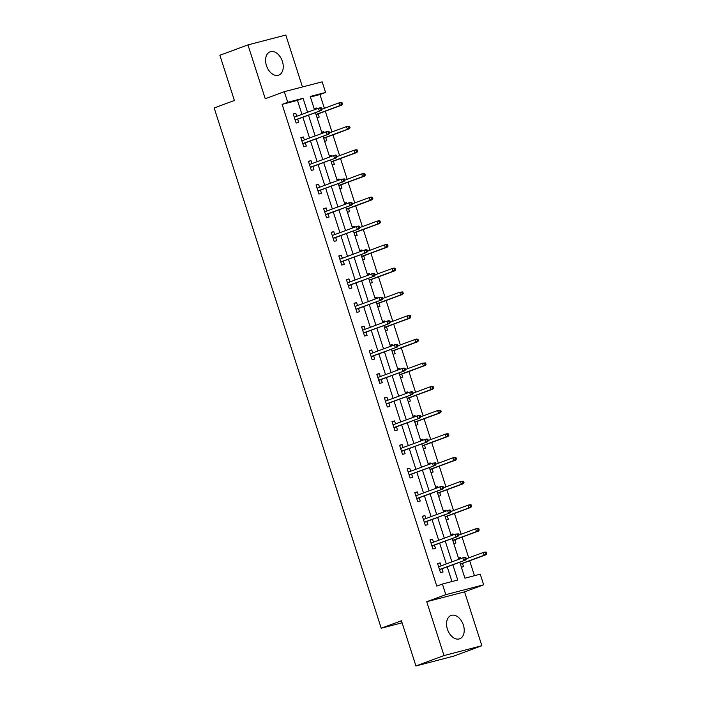 <?xml version="1.0" encoding="UTF-8"?>
<svg xmlns="http://www.w3.org/2000/svg" width="701" height="701" viewBox="0 0 701 701"><rect width="100%" height="100%" fill="white"/><g stroke="black" fill="none" stroke-linecap="round" stroke-linejoin="round"><path stroke-width="1.05" d="M463.37 625.055A12.443 8.219 69.7 0 0 451.067 615.46A12.443 8.219 69.7 0 0 447.413 629.2A12.443 8.219 69.7 0 0 459.707 638.795A12.443 8.219 69.7 0 0 463.37 625.055M282.398 61.408A12.443 8.219 69.7 0 0 270.104 51.813A12.443 8.219 69.7 0 0 266.441 65.552A12.443 8.219 69.7 0 0 278.735 75.147A12.443 8.219 69.7 0 0 282.398 61.408M459.777 562.202L464.903 578.176L480.246 574.189L483.655 584.809L445.81 594.65L442.401 584.029L457.744 580.042L452.846 564.769M464.57 591.872L426.725 601.712L444.013 655.558L415.938 665.95L453.792 656.11L481.859 645.717L464.57 591.872L483.655 584.809M302.464 86.959L285.798 35.05L247.952 44.89L265.241 98.736L284.326 91.673L322.171 81.833L325.579 92.453L310.236 96.44L314.495 109.707M324.388 108.296L319.963 94.53L325.579 92.453M474.454 575.696L469.67 560.791M468.732 557.882L462.073 537.124M461.135 534.215L454.476 513.465M453.538 510.556L446.879 489.806M445.941 486.888L439.282 466.139M438.344 463.23L431.685 442.48M430.747 439.571L424.087 418.812M423.15 415.903L416.49 395.154M415.553 392.245L408.893 371.495M407.956 368.577L401.296 347.827M400.359 344.918L393.699 324.169M392.762 321.26L386.102 300.501M385.164 297.592L378.505 276.842M377.567 273.933L370.908 253.184M369.97 250.266L363.311 229.516M362.373 226.607L355.714 205.857M354.776 202.948L348.117 182.19M347.179 179.281L340.52 158.531M339.582 155.622L332.922 134.872M331.985 131.954L325.325 111.205M444.013 655.558L481.859 645.717M415.938 665.95L401.428 620.753L381.221 628.227L214.182 107.963L234.388 100.48L219.877 55.283L247.952 44.89M381.221 628.227L402.085 622.803M319.963 94.53L310.42 97.01M314.118 108.541L316.247 107.98L316.563 108.944M317.045 117.637L319.174 117.085L318.14 113.869M321.715 132.2L323.844 131.648L324.16 132.603M324.642 141.304L326.771 140.743L325.737 137.527M329.312 155.859L331.442 155.307L331.757 156.262M332.239 164.963L334.368 164.411L333.334 161.186M336.909 179.526L339.039 178.974L339.354 179.929M339.836 188.622L341.965 188.07L340.931 184.854M344.506 203.185L346.636 202.633L346.951 203.588M347.433 212.289L349.562 211.737L348.528 208.512M352.104 226.852L354.233 226.292L354.548 227.255M355.03 235.948L357.16 235.396L356.126 232.18M359.701 250.511L361.83 249.959L362.145 250.914M362.627 259.615L364.757 259.055L363.723 255.839M367.298 274.17L369.436 273.618L369.742 274.573M370.224 283.274L372.354 282.722L371.32 279.497M374.895 297.837L377.033 297.285L377.34 298.24M377.821 306.942L379.951 306.381L378.917 303.165M382.492 321.496L384.63 320.944L384.937 321.899M385.419 330.6L387.548 330.048L386.514 326.824M390.089 345.164L392.227 344.603L392.534 345.567M393.016 354.259L395.145 353.707L394.111 350.491M397.686 368.822L399.824 368.27L400.131 369.225M400.613 377.927L402.742 377.366L401.708 374.15M405.283 392.49L407.421 391.929L407.728 392.884M408.21 401.585L410.339 401.033L409.305 397.809M412.88 416.149L415.018 415.597L415.325 416.552M415.807 425.253L417.936 424.692L416.902 421.476M420.477 439.807L422.615 439.255L422.922 440.21M423.404 448.912L425.533 448.36L424.499 445.135M428.074 463.475L430.212 462.914L430.519 463.878M431.001 472.57L433.13 472.018L432.096 468.803M435.671 487.134L437.81 486.582L438.116 487.537M438.598 496.238L440.727 495.686L439.693 492.461M443.269 510.801L445.407 510.24L445.713 511.195M446.195 519.897L448.325 519.345L447.291 516.12M450.866 534.46L453.004 533.908L453.31 534.863M453.792 543.564L455.922 543.003L454.888 539.788M458.463 558.119L460.601 557.567L460.907 558.522M461.389 567.223L463.519 566.671L462.485 563.446M301.947 114.351L297.461 100.383L282.117 104.37L436.793 586.106L442.401 584.029M451.952 581.55L447.229 566.846M446.292 563.928L439.632 543.179M438.695 540.269L432.035 519.52M431.097 516.611L424.438 495.852M423.5 492.943L416.841 472.194M415.903 469.284L409.244 448.535M408.306 445.617L401.647 424.867M400.709 421.958L394.05 401.209M393.112 398.299L386.453 377.541M385.515 374.632L378.855 353.882M377.918 350.973L371.258 330.224M370.321 327.306L363.661 306.556M362.724 303.647L356.064 282.897M355.127 279.988L348.467 259.23M347.53 256.321L340.87 235.571M339.932 232.662L333.273 211.912M332.335 208.994L325.676 188.245M324.738 185.336L318.079 164.586M317.141 161.677L310.482 140.919M309.544 138.009L302.885 117.26M296.751 116.27L295.796 113.308L293.237 113.965L296.155 123.069L298.714 122.403L297.68 119.188M304.348 139.937L303.393 136.967L300.834 137.633L303.752 146.728L306.311 146.071L305.277 142.846M311.945 163.596L310.99 160.625L308.431 161.291L311.349 170.396L313.908 169.73L312.874 166.505M319.542 187.263L318.587 184.293L316.028 184.959L318.946 194.054L321.505 193.388L320.471 190.173M327.139 210.922L326.184 207.952L323.625 208.618L326.543 217.722L329.102 217.056L328.068 213.831M334.736 234.581L333.781 231.619L331.222 232.276L334.14 241.381L336.699 240.715L335.665 237.499M342.333 258.248L341.378 255.278L338.82 255.944L341.738 265.048L344.296 264.382L343.262 261.158M349.93 281.907L348.975 278.937L346.417 279.603L349.335 288.707L351.893 288.041L350.859 284.816M357.528 305.575L356.572 302.604L354.014 303.27L356.932 312.366L359.49 311.7L358.456 308.484M365.125 329.233L364.17 326.263L361.611 326.929L364.529 336.033L367.087 335.367L366.053 332.143M372.722 352.892L371.767 349.93L369.208 350.596L372.126 359.692L374.685 359.026L373.651 355.81M380.319 376.56L379.364 373.589L376.805 374.255L379.723 383.359L382.282 382.693L381.248 379.469M387.916 400.218L386.961 397.248L384.402 397.914L387.32 407.018L389.879 406.352L388.845 403.136M395.513 423.886L394.558 420.915L391.999 421.581L394.917 430.677L397.476 430.011L396.442 426.795M403.11 447.545L402.155 444.574L399.596 445.24L402.514 454.344L405.073 453.678L404.039 450.454M410.707 471.203L409.752 468.242L407.193 468.908L410.111 478.003L412.67 477.337L411.636 474.121M418.304 494.871L417.349 491.9L414.79 492.566L417.708 501.671L420.267 501.005L419.233 497.78M425.901 518.53L424.946 515.559L422.388 516.225L425.305 525.329L427.864 524.663L426.83 521.448M433.498 542.197L432.543 539.227L429.985 539.893L432.903 548.988L435.461 548.322L434.427 545.106M441.095 565.856L440.14 562.885L437.582 563.551L440.5 572.656L443.058 571.99L442.024 568.765M426.725 601.712L445.81 594.65M282.117 104.37L287.734 102.293L284.326 91.673M315.432 112.616L322.092 133.365M323.03 136.274L329.689 157.033M330.627 159.942L337.286 180.692M338.224 183.601L344.883 204.35M345.821 207.268L352.48 228.018M353.418 230.927L360.077 251.677M361.015 254.586L367.675 275.344M368.612 278.253L375.272 299.003M376.209 301.912L382.869 322.662M383.806 325.579L390.466 346.329M391.403 349.238L398.063 369.988M399 372.897L405.66 393.655M406.598 396.564L413.257 417.314M414.195 420.223L420.854 440.973M421.792 443.891L428.451 464.64M429.389 467.549L436.048 488.299M436.986 491.208L443.645 511.967M444.583 514.876L451.242 535.625M452.18 538.534L458.84 559.284M307.564 112.274L303.077 98.298L287.734 102.293M451.908 561.851L445.249 541.102M444.311 538.193L437.652 517.443M436.714 514.525L430.055 493.776M429.117 490.866L422.458 470.117M421.52 467.208L414.852 446.458M413.923 443.54L407.255 422.791M406.326 419.881L399.658 399.132M398.729 396.214L392.061 375.464M391.132 372.555L384.463 351.806M383.535 348.896L376.866 328.147M375.938 325.229L369.269 304.479M368.34 301.57L361.672 280.821M360.743 277.903L354.075 257.153M353.146 254.244L346.478 233.494M345.549 230.585L338.881 209.827M337.952 206.918L331.284 186.168M330.355 183.259L323.687 162.509M322.758 159.591L316.09 138.842M315.161 135.933L308.493 115.183M297.461 100.383L303.077 98.298M293.316 114.219L295.796 113.308M314.188 108.751L316.247 107.98M321.785 132.41L323.844 131.648M300.913 137.887L303.393 136.967M329.382 156.069L331.442 155.307M308.51 161.545L310.99 160.625M336.979 179.736L339.039 178.974M316.107 185.204L318.587 184.293M344.577 203.395L346.636 202.633M323.704 208.872L326.184 207.952M352.174 227.063L354.233 226.292M331.301 232.53L333.781 231.619M359.771 250.721L361.83 249.959M338.898 256.198L341.378 255.278M367.368 274.38L369.436 273.618M346.496 279.857L348.975 278.937M374.965 298.048L377.033 297.285M354.093 303.515L356.572 302.604M382.562 321.706L384.63 320.944M361.69 327.183L364.17 326.263M390.159 345.374L392.227 344.603M369.287 350.842L371.767 349.93M397.756 369.033L399.824 368.27M376.884 374.509L379.364 373.589M405.353 392.691L407.421 391.929M384.481 398.168L386.961 397.248M412.95 416.359L415.018 415.597M392.078 421.827L394.558 420.915M420.547 440.018L422.615 439.255M399.675 445.494L402.155 444.574M428.145 463.685L430.212 462.914M407.272 469.153L409.752 468.242M435.742 487.344L437.81 486.582M414.869 492.821L417.349 491.9M443.339 511.003L445.407 510.24M422.466 516.479L424.946 515.559M450.936 534.67L453.004 533.908M430.063 540.138L432.543 539.227M458.533 558.329L460.601 557.567M437.661 563.806L440.14 562.885M295.209 120.099L321.163 110.495L295.147 119.924M320.997 109.724L322.013 109.452L321.531 107.936L320.506 108.199L320.997 109.724L319.323 110.977L318.447 108.243L294.271 117.19M320.506 108.199L318.447 108.243L320.287 107.761L321.531 107.936M321.163 110.495L322.013 109.452M342.474 104.134L341.992 102.618L340.966 102.881L341.448 104.396L342.474 104.134L341.615 105.176L339.775 105.649L338.898 102.924L321.934 109.198M340.966 102.881L338.898 102.924L340.739 102.442L341.992 102.618M341.448 104.396L339.775 105.649L316.02 114.447M341.615 105.176L316.081 114.631M302.806 143.766L328.76 134.154L302.744 143.582M328.594 133.383L329.61 133.12L329.128 131.604L328.103 131.867L328.594 133.383L326.92 134.636L326.044 131.902L301.868 140.848M328.103 131.867L326.044 131.902L327.884 131.429L329.128 131.604M328.76 134.154L329.61 133.12M310.403 167.425L336.357 157.821L310.341 167.241M336.191 157.042L337.207 156.779L336.725 155.263L335.7 155.526L336.191 157.042L334.517 158.295L333.641 155.569L309.465 164.516M335.7 155.526L333.641 155.569L335.481 155.087L336.725 155.263M336.357 157.821L337.207 156.779M350.071 127.792L349.589 126.276L348.563 126.548L349.045 128.064L350.071 127.792L349.212 128.835L347.372 129.317L346.496 126.583L329.531 132.866M348.563 126.548L346.496 126.583L349.589 126.276M349.045 128.064L347.372 129.317L323.617 138.106M349.212 128.835L323.678 138.29M357.668 151.46L357.186 149.944L356.161 150.207L356.643 151.723L357.668 151.46L356.809 152.503L354.969 152.976L354.093 150.251L337.128 156.525M356.161 150.207L354.093 150.251L355.933 149.769L357.186 149.944M356.643 151.723L354.969 152.976L331.214 161.773M356.809 152.503L331.275 161.949M318 191.084L343.954 181.48L317.939 190.909M343.788 180.709L344.804 180.437L344.322 178.921L343.297 179.193L343.788 180.709L342.114 181.962L341.238 179.228L317.062 188.175M343.297 179.193L341.238 179.228L344.322 178.921M343.954 181.48L344.804 180.437M325.597 214.751L351.551 205.148L325.536 214.567M351.385 204.368L352.401 204.105L351.92 202.589L350.894 202.852L351.385 204.368L349.711 205.621L348.835 202.896L324.659 211.842M350.894 202.852L348.835 202.896L350.675 202.414L351.92 202.589M351.551 205.148L352.401 204.105M333.194 238.41L359.149 228.806L333.133 238.235M358.982 228.035L359.999 227.764L359.517 226.248L358.491 226.511L358.982 228.035L357.308 229.288L356.432 226.554L332.256 235.501M358.491 226.511L356.432 226.554L358.272 226.072L359.517 226.248M359.149 228.806L359.999 227.764M365.265 175.119L364.783 173.603L363.758 173.874L364.24 175.39L365.265 175.119L364.406 176.161L362.566 176.643L361.69 173.909L344.726 180.192M363.758 173.874L361.69 173.909L364.783 173.603M364.24 175.39L362.566 176.643L338.811 185.432M364.406 176.161L338.872 185.616M372.862 198.786L372.38 197.27L371.355 197.533L371.837 199.049L372.862 198.786L372.003 199.82L370.163 200.302L369.287 197.568L352.323 203.851M371.355 197.533L369.287 197.568L371.127 197.095L372.38 197.27M371.837 199.049L370.163 200.302L346.408 209.1M372.003 199.82L346.469 209.275M380.459 222.445L379.977 220.929L378.952 221.192L379.434 222.708L380.459 222.445L379.6 223.488L377.76 223.961L376.884 221.236L359.92 227.51M378.952 221.192L376.884 221.236L378.724 220.754L379.977 220.929M379.434 222.708L377.76 223.961L354.005 232.758M379.6 223.488L354.066 232.942M388.056 246.104L387.574 244.588L386.549 244.859L387.031 246.375L388.056 246.104L387.197 247.146L385.357 247.628L384.481 244.894L367.517 251.177M386.549 244.859L384.481 244.894L387.574 244.588M387.031 246.375L385.357 247.628L361.602 256.417M387.197 247.146L361.663 256.601M395.653 269.771L395.171 268.255L394.146 268.518L394.628 270.034L395.653 269.771L394.794 270.814L392.954 271.287L392.078 268.562L375.114 274.836M394.146 268.518L392.078 268.562L393.918 268.08L395.171 268.255M394.628 270.034L392.954 271.287L369.199 280.085M394.794 270.814L369.261 280.26M403.25 293.43L402.768 291.914L401.743 292.186L402.225 293.701L403.25 293.43L402.392 294.473L400.551 294.955L399.675 292.221L382.711 298.503M401.743 292.186L399.675 292.221L402.768 291.914M402.225 293.701L400.551 294.955L376.796 303.743M402.392 294.473L376.858 303.927M410.847 317.097L410.365 315.581L409.34 315.844L409.822 317.36L410.847 317.097L409.989 318.131L408.148 318.613L407.272 315.888L390.308 322.162M409.34 315.844L407.272 315.888L409.112 315.406L410.365 315.581M409.822 317.36L408.148 318.613L384.393 327.411M409.989 318.131L384.455 327.586M418.444 340.756L417.962 339.24L416.937 339.503L417.419 341.019L418.444 340.756L417.594 341.799L415.746 342.272L414.869 339.547L397.905 345.821M416.937 339.503L414.869 339.547L416.709 339.065L417.962 339.24M417.419 341.019L415.746 342.272L391.99 351.07M417.594 341.799L392.052 351.254M426.042 364.424L425.56 362.899L424.534 363.171L425.016 364.686L426.042 364.424L425.192 365.458L423.343 365.94L422.466 363.206L405.502 369.488M424.534 363.171L422.466 363.206L425.56 362.899M425.016 364.686L423.343 365.94L399.588 374.728M425.192 365.458L399.649 374.912M433.639 388.082L433.157 386.566L432.131 386.829L432.613 388.345L433.639 388.082L432.789 389.125L430.94 389.598L430.063 386.873L413.099 393.147M432.131 386.829L430.063 386.873L431.904 386.391L433.157 386.566M432.613 388.345L430.94 389.598L407.185 398.396M432.789 389.125L407.246 398.58M441.236 411.741L440.754 410.225L439.729 410.497L440.21 412.013L441.236 411.741L440.386 412.784L438.537 413.266L437.661 410.532L420.696 416.815M439.729 410.497L437.661 410.532L440.754 410.225M440.21 412.013L438.537 413.266L414.782 422.055M440.386 412.784L414.843 422.239M448.833 435.409L448.351 433.893L447.326 434.156L447.808 435.671L448.833 435.409L447.983 436.443L446.134 436.925L445.258 434.199L428.293 440.473M447.326 434.156L445.258 434.199L447.098 433.717L448.351 433.893M447.808 435.671L446.134 436.925L422.379 445.722M447.983 436.443L422.44 445.897M456.43 459.067L455.948 457.551L454.923 457.814L455.405 459.33L456.43 459.067L455.58 460.11L453.731 460.592L452.855 457.858L435.891 464.132M454.923 457.814L452.855 457.858L454.695 457.376L455.948 457.551M455.405 459.33L453.731 460.592L429.976 469.381M455.58 460.11L430.037 469.565M464.027 482.735L463.545 481.21L462.52 481.482L463.002 482.998L464.027 482.735L463.177 483.769L461.328 484.251L460.452 481.517L443.488 487.8M462.52 481.482L460.452 481.517L463.545 481.21M463.002 482.998L461.328 484.251L437.573 493.04M463.177 483.769L437.634 493.224M340.791 262.078L366.746 252.465L340.73 261.894M366.579 251.694L367.596 251.431L367.114 249.915L366.088 250.178L366.579 251.694L364.906 252.947L364.029 250.213L339.854 259.16M366.088 250.178L364.029 250.213L365.869 249.74L367.114 249.915M366.746 252.465L367.596 251.431M348.388 285.736L374.343 276.133L348.327 285.552M374.176 275.353L375.193 275.09L374.711 273.574L373.686 273.837L374.176 275.353L372.503 276.606L371.626 273.881L347.451 282.827M373.686 273.837L371.626 273.881L373.467 273.399L374.711 273.574M374.343 276.133L375.193 275.09M355.985 309.395L381.94 299.791L355.924 309.22M381.773 299.02L382.79 298.749L382.308 297.233L381.283 297.504L381.773 299.02L380.1 300.273L379.223 297.539L355.048 306.486M381.283 297.504L379.223 297.539L382.308 297.233M381.94 299.791L382.79 298.749M363.582 333.063L389.537 323.459L363.521 332.879M389.37 322.679L390.387 322.416L389.905 320.9L388.88 321.163L389.37 322.679L387.697 323.932L386.821 321.207L362.645 330.153M388.88 321.163L386.821 321.207L388.661 320.725L389.905 320.9M389.537 323.459L390.387 322.416M371.18 356.721L397.134 347.118L371.118 356.546M396.968 346.347L397.984 346.075L397.502 344.559L396.477 344.822L396.968 346.347L395.294 347.6L394.418 344.866L370.242 353.812M396.477 344.822L394.418 344.866L396.258 344.384L397.502 344.559M397.134 347.118L397.984 346.075M378.777 380.389L404.731 370.776L378.715 380.205M404.565 370.005L405.581 369.742L405.099 368.227L404.074 368.489L404.565 370.005L402.891 371.258L402.015 368.524L377.839 377.471M404.074 368.489L402.015 368.524L403.855 368.051L405.099 368.227M404.731 370.776L405.581 369.742M386.374 404.048L412.328 394.444L386.312 403.864M412.162 393.664L413.178 393.401L412.696 391.885L411.671 392.148L412.162 393.664L410.488 394.917L409.612 392.192L385.436 401.138M411.671 392.148L409.612 392.192L411.452 391.71L412.696 391.885M412.328 394.444L413.178 393.401M393.971 427.715L419.925 418.103L393.909 427.531M419.759 417.332L420.775 417.06L420.293 415.544L419.268 415.816L419.759 417.332L418.085 418.585L417.209 415.851L393.033 424.797M419.268 415.816L417.209 415.851L420.293 415.544M419.925 418.103L420.775 417.06M401.568 451.374L427.522 441.77L401.507 451.19M427.356 440.99L428.372 440.727L427.89 439.212L426.865 439.474L427.356 440.99L425.682 442.243L424.806 439.518L400.63 448.465M426.865 439.474L424.806 439.518L426.646 439.036L427.89 439.212M427.522 441.77L428.372 440.727M409.165 475.033L435.119 465.429L409.104 474.857M434.953 464.658L435.969 464.386L435.487 462.87L434.462 463.142L434.953 464.658L433.279 465.911L432.403 463.177L408.227 472.123M434.462 463.142L432.403 463.177L435.487 462.87M435.119 465.429L435.969 464.386M416.762 498.7L442.717 489.088L416.701 498.516M442.55 488.317L443.567 488.054L443.085 486.538L442.059 486.801L442.55 488.317L440.876 489.57L440 486.836L415.824 495.782M442.059 486.801L440 486.836L441.84 486.363L443.085 486.538M442.717 489.088L443.567 488.054M424.359 522.359L450.314 512.755L424.298 522.175M450.147 511.975L451.164 511.712L450.682 510.197L449.656 510.459L450.147 511.975L448.474 513.228L447.597 510.503L423.422 519.45M449.656 510.459L447.597 510.503L449.437 510.021L450.682 510.197M450.314 512.755L451.164 511.712M471.624 506.394L471.142 504.878L470.117 505.141L470.599 506.657L471.624 506.394L470.774 507.436L468.925 507.91L468.049 505.184L451.085 511.458M470.117 505.141L468.049 505.184L469.889 504.702L471.142 504.878M470.599 506.657L468.925 507.91L445.17 516.707M470.774 507.436L445.231 516.891M431.956 546.026L457.911 536.414L431.895 545.842M457.744 535.643L458.769 535.371L458.279 533.855L457.254 534.127L457.744 535.643L456.071 536.896L455.194 534.162L431.019 543.109M457.254 534.127L455.194 534.162L458.279 533.855M457.911 536.414L458.769 535.371M479.221 530.052L478.739 528.536L477.714 528.808L478.196 530.324L479.221 530.052L478.371 531.095L476.522 531.577L475.646 528.843L458.682 535.126M477.714 528.808L475.646 528.843L478.739 528.536M478.196 530.324L476.522 531.577L452.767 540.366M478.371 531.095L452.828 540.55M439.553 569.685L465.508 560.081L439.492 569.501M465.341 559.302L466.367 559.039L465.876 557.523L464.851 557.786L465.341 559.302L463.668 560.555L462.791 557.83L438.616 566.776M464.851 557.786L462.791 557.83L464.632 557.348L465.876 557.523M465.508 560.081L466.367 559.039M486.818 553.72L486.336 552.204L485.311 552.467L485.793 553.983L486.818 553.72L485.968 554.754L484.119 555.236L483.243 552.511L466.279 558.785M485.311 552.467L483.243 552.511L485.092 552.029L486.336 552.204M485.793 553.983L484.119 555.236L460.364 564.033M485.968 554.754L460.426 564.209"/></g></svg>
